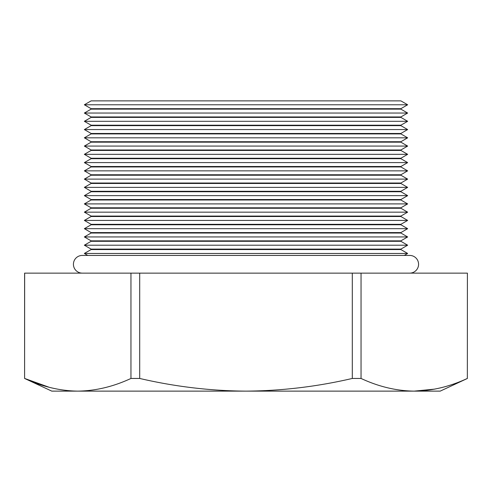 <?xml version="1.0" encoding="UTF-8"?>
<svg xmlns="http://www.w3.org/2000/svg" width="492" height="492" viewBox="0 0 492 492"><rect width="100%" height="100%" fill="white"/><g stroke="black" fill="none" stroke-linecap="round" stroke-linejoin="round"><path stroke-width="0.74" d="M467.4 378.453L440.211 391.128L414.19 391.128C431.994 390.882 449.713 386.657 467.345 378.453L467.4 273.128L467.345 378.453M400.875 100.872L91.125 100.872L84.353 104.778L407.647 104.778L400.875 100.872M404.246 255.428L407.647 253.46L400.875 249.555L91.125 249.555L91.125 249.112L400.875 249.112L407.647 245.2L400.875 241.289L91.125 241.289L91.125 240.852L400.875 240.852L407.647 236.941L400.875 233.03L91.125 233.03L91.125 232.593L400.875 232.593L407.647 228.682L400.875 224.77L91.125 224.77L91.125 224.334L400.875 224.334L407.647 220.422L400.875 216.511L91.125 216.511L91.125 216.074L400.875 216.074L407.647 212.163L400.875 208.251L91.125 208.251L91.125 207.808L400.875 207.808L407.647 203.903L400.875 199.992L91.125 199.992L91.125 199.549L400.875 199.549L407.647 195.644L400.875 191.732L91.125 191.732L91.125 191.29L400.875 191.29L407.647 187.378L400.875 183.473L91.125 183.473L91.125 183.03L400.875 183.03L407.647 179.119L400.875 175.213L91.125 175.213L91.125 174.771L400.875 174.771L407.647 170.859L400.875 166.948L91.125 166.948L91.125 166.511L400.875 166.511L407.647 162.6L400.875 158.688L91.125 158.688L91.125 158.252L400.875 158.252L407.647 154.34L400.875 150.429L91.125 150.429L91.125 149.992L400.875 149.992L407.647 146.081L400.875 142.17L91.125 142.17L91.125 141.733L400.875 141.733L407.647 137.821L400.875 133.91L91.125 133.91L91.125 133.467L400.875 133.467L407.647 129.562L400.875 125.651L91.125 125.651L91.125 125.208L400.875 125.208L407.647 121.303L400.875 117.391L91.125 117.391L91.125 116.948L400.875 116.948L407.647 113.043L400.875 109.132L91.125 109.132L91.125 108.689L400.875 108.689L407.647 104.778M91.125 108.689L84.353 104.778M91.125 109.132L84.353 113.043L407.647 113.043M91.125 116.948L84.353 113.043M91.125 117.391L84.353 121.303L407.647 121.303M91.125 125.208L84.353 121.303M91.125 125.651L84.353 129.562L407.647 129.562M91.125 133.467L84.353 129.562M91.125 133.91L84.353 137.821L407.647 137.821M91.125 141.733L84.353 137.821M91.125 142.17L84.353 146.081L407.647 146.081M91.125 149.992L84.353 146.081M91.125 150.429L84.353 154.34L407.647 154.34M91.125 158.252L84.353 154.34M91.125 158.688L84.353 162.6L407.647 162.6M91.125 166.511L84.353 162.6M91.125 166.948L84.353 170.859L407.647 170.859M91.125 174.771L84.353 170.859M91.125 175.213L84.353 179.119L407.647 179.119M91.125 183.03L84.353 179.119M91.125 183.473L84.353 187.378L407.647 187.378M91.125 191.29L84.353 187.378M91.125 191.732L84.353 195.644L407.647 195.644M91.125 199.549L84.353 195.644M91.125 199.992L84.353 203.903L407.647 203.903M91.125 207.808L84.353 203.903M91.125 208.251L84.353 212.163L407.647 212.163M91.125 216.074L84.353 212.163M91.125 216.511L84.353 220.422L407.647 220.422M91.125 224.334L84.353 220.422M91.125 224.77L84.353 228.682L407.647 228.682M91.125 232.593L84.353 228.682M91.125 233.03L84.353 236.941L407.647 236.941M91.125 240.852L84.353 236.941M91.125 241.289L84.353 245.2L407.647 245.2M91.125 249.112L84.353 245.2M91.125 249.555L84.353 253.46L407.647 253.46M87.754 255.428L84.353 253.46M400.875 109.132L400.875 108.689M400.875 249.555L400.875 249.112M400.875 241.289L400.875 240.852M400.875 233.03L400.875 232.593M400.875 224.77L400.875 224.334M400.875 216.511L400.875 216.074M400.875 208.251L400.875 207.808M400.875 199.992L400.875 199.549M400.875 191.732L400.875 191.29M400.875 183.473L400.875 183.03M400.875 175.213L400.875 174.771M400.875 166.948L400.875 166.511M400.875 158.688L400.875 158.252M400.875 150.429L400.875 149.992M400.875 142.17L400.875 141.733M400.875 133.91L400.875 133.467M400.875 125.651L400.875 125.208M400.875 117.391L400.875 116.948M361.042 378.453C378.643 386.657 396.361 390.882 414.19 391.128L51.789 391.128L24.6 378.453L24.6 273.128L130.958 273.128L130.958 378.453L139.697 378.453L139.697 273.128L352.303 273.128L352.303 378.453L361.042 378.453L361.042 273.128L467.345 273.128M352.303 273.128L361.042 273.128M130.958 273.128L139.697 273.128M24.6 378.453L24.655 273.128M434.903 389.092L414.19 391.128M49.157 387.272L24.655 378.453C42.263 386.657 59.981 390.882 77.81 391.128C95.614 390.882 113.332 386.657 130.958 378.453M139.697 378.453C174.955 386.657 210.392 390.882 246 391.128C281.738 390.863 317.168 386.638 352.303 378.453M409.725 273.128A8.85 8.85 0 0 0 418.575 264.278A8.85 8.85 0 0 0 409.725 255.428L82.275 255.428A8.85 8.85 0 0 0 73.425 264.278A8.85 8.85 0 0 0 82.275 273.128"/></g></svg>
